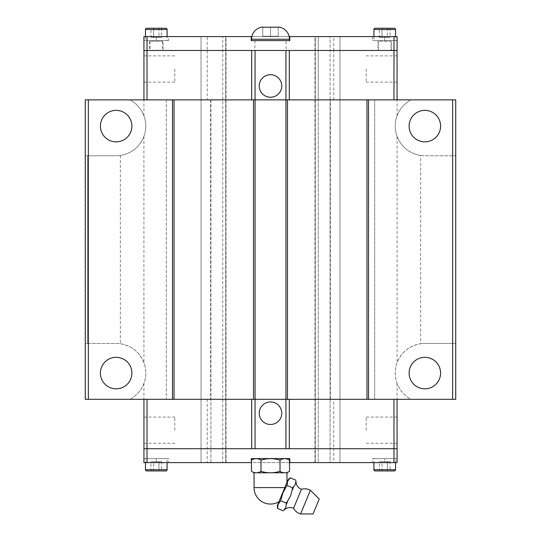 <?xml version="1.0" encoding="UTF-8"?>
<svg xmlns="http://www.w3.org/2000/svg" width="541" height="541" viewBox="0 0 541 541"><rect width="100%" height="100%" fill="white"/><g stroke="black" fill="none" stroke-linecap="round" stroke-linejoin="round"><path stroke-width="0.41" stroke-dasharray="2.71 2.03" d="M293.553 508.29L301.432 489.274M131.889 373.074A15.743 15.743 0 0 1 116.146 388.823A15.743 15.743 0 0 1 100.403 373.074A15.743 15.743 0 0 1 116.146 357.33A15.743 15.743 0 0 1 131.889 373.074M131.889 126.107A15.743 15.743 0 0 1 116.146 141.85A15.743 15.743 0 0 1 100.403 126.107A15.743 15.743 0 0 1 116.146 110.364A15.743 15.743 0 0 1 131.889 126.107M420.648 388.249A15.743 15.743 0 0 1 424.854 357.33A15.743 15.743 0 0 1 440.597 373.074A15.743 15.743 0 0 1 420.648 388.249M424.854 141.85A15.743 15.743 0 0 1 409.111 126.107A15.743 15.743 0 0 1 424.854 110.364A15.743 15.743 0 0 1 440.597 126.107A15.743 15.743 0 0 1 424.854 141.85M88.359 155.747L88.359 343.44L87.608 343.44L87.608 155.747L85.275 155.747L85.275 399.319L129.921 399.319C136.542 395.728 141.215 390.419 143.926 383.386A29.633 29.633 0 0 0 143.926 362.761C139.531 352.137 131.673 345.794 120.352 343.738A29.633 29.633 0 0 0 116.146 343.44L85.275 343.44L87.608 343.44L87.608 155.747L116.146 155.747A29.633 29.633 0 0 0 129.921 99.869L85.275 99.869L85.275 155.747L116.146 155.747A29.633 29.633 0 0 0 120.352 155.443C131.673 153.387 139.531 147.051 143.926 136.42A29.633 29.633 0 0 0 143.926 115.794C141.215 108.768 136.542 103.459 129.921 99.869L143.926 99.869L143.947 50.475L207.23 50.475L207.23 99.869L210.611 99.869L166.31 99.869L207.23 99.869M420.648 155.443A29.633 29.633 0 0 0 424.854 155.747L455.725 155.747L455.725 99.869L411.079 99.869A29.633 29.633 0 0 0 397.074 136.42C401.469 147.051 409.327 153.387 420.648 155.443L420.648 343.738C409.327 345.794 401.469 352.137 397.074 362.761A29.633 29.633 0 0 0 397.074 383.386C399.785 390.419 404.458 395.728 411.079 399.319L397.074 399.319L397.053 448.712L333.77 448.712L333.77 399.319L330.389 399.319L374.69 399.319L333.77 399.319M397.074 383.386L397.074 399.319L374.69 399.319L374.69 99.869L397.074 99.869L147.03 99.869L166.31 99.869L166.31 399.319L393.97 399.319L374.69 399.319L374.69 99.869L330.389 99.869L411.079 99.869C404.458 103.459 399.785 108.768 397.074 115.794A29.633 29.633 0 0 0 424.854 155.747L455.725 155.747L455.725 343.44L424.854 343.44A29.633 29.633 0 0 0 411.079 399.319L455.725 399.319L455.725 343.44L424.854 343.44A29.633 29.633 0 0 0 420.648 343.738M143.926 115.794L143.926 99.869L166.31 99.869L166.31 399.319L129.921 399.319A29.633 29.633 0 0 0 116.146 343.44L88.359 343.44M259.234 413.209A11.266 11.266 0 0 1 270.5 401.943A11.266 11.266 0 0 1 281.766 413.209A11.266 11.266 0 0 1 270.5 424.475A11.266 11.266 0 0 1 259.234 413.209M366.203 430.19L366.203 417.07L366.203 430.19M397.053 430.19L397.053 417.07L397.053 430.19M143.947 430.19L143.947 417.07L143.947 430.19M174.797 430.19L174.797 417.07L174.797 430.19M372.377 462.602L384.725 462.602L372.377 462.602L372.377 458.585L384.725 458.585L372.377 458.585M168.623 462.602L143.926 462.602L143.926 458.585L143.926 462.602L156.275 462.602L156.275 458.585L168.623 458.585L143.926 458.585L156.275 458.585L156.275 462.602L168.623 462.602L168.623 458.585M395.525 462.602L395.525 458.585L373.919 458.585L373.919 462.602M375.15 470.94L394.294 470.94M167.081 462.602L167.081 458.585L145.475 458.585L145.475 462.602M146.706 470.94L165.85 470.94M300.566 513.95L310.392 490.234M278.94 501.737L286.967 482.362M277.492 508.432L278.175 504.226L280.657 500.777L282.929 492.75L287 485.473L287.684 481.267L290.172 477.818M254.033 472.787L286.967 472.787M254.182 458.585L286.818 458.585L254.182 458.585M281.766 85.978A11.266 11.266 0 0 1 270.5 97.245A11.266 11.266 0 0 1 259.234 85.978A11.266 11.266 0 0 1 270.5 74.705A11.266 11.266 0 0 1 281.766 85.978M174.797 68.998L174.797 82.117L174.797 68.998M143.947 68.998L143.947 82.117L143.947 68.998M397.053 68.998L397.053 82.117L397.053 68.998M366.203 68.998L366.203 82.117L366.203 68.998M251.518 40.595L289.482 40.595L251.518 40.595M372.377 36.585L397.074 36.585L397.074 40.595L397.074 36.585L384.725 36.585L384.725 40.595L372.377 40.595L397.074 40.595L377.929 40.595L391.515 40.595L384.725 40.595L384.725 36.585L372.377 36.585L372.377 40.595M168.623 36.585L143.926 36.585L143.926 40.595L168.623 40.595L143.926 40.595L143.926 36.585L168.623 36.585L168.623 40.595M145.475 36.585L145.475 40.595L167.081 40.595L167.081 36.585M165.85 28.247L146.706 28.247M373.919 36.585L373.919 40.595L395.525 40.595L395.525 36.585M394.294 28.247L375.15 28.247M333.77 99.869L333.77 50.475L397.053 50.475L207.23 50.475M333.77 50.475L397.074 50.475L397.074 36.585L201.042 36.585L225.739 36.585L207.217 36.585L207.217 50.475M390.068 37.485L387.397 37.485L387.397 28.247L390.068 28.247L379.376 28.247L387.397 28.247L387.397 37.485L390.068 37.485L390.068 28.247M379.376 37.485L382.047 37.485L382.047 28.247L382.047 37.485L379.376 37.485L379.376 28.247M387.397 37.485L382.047 37.485L387.397 37.485M395.525 40.595L373.919 40.595M161.624 37.485L158.953 37.485L158.953 28.247L161.624 28.247L150.932 28.247L158.953 28.247L158.953 37.485L161.624 37.485L161.624 28.247M150.932 37.485L153.603 37.485L153.603 28.247L153.603 37.485L150.932 37.485L150.932 28.247M158.953 37.485L153.603 37.485L158.953 37.485M167.081 40.595L145.475 40.595M143.926 50.475L143.926 36.585L207.217 36.585M251.808 36.585L289.192 36.585M262.784 27.206L262.784 36.274L270.5 36.274L262.784 36.274L262.784 27.206M270.5 27.206L270.5 36.274L278.216 36.274L270.5 36.274L270.5 27.206M278.216 27.206L278.216 36.274L278.216 27.206M251.207 36.585L251.207 40.595L289.793 40.595L289.793 36.585M147.03 99.869L147.017 36.585M333.783 50.475L333.783 36.585M393.97 99.869L393.983 36.585M207.23 399.319L207.217 462.602L318.243 462.602L318.243 99.869L330.078 99.869L330.078 36.585L330.078 462.602L339.958 462.602L318.243 462.602L330.078 462.602L330.078 99.869L318.243 99.869L318.243 36.585L318.243 462.602L315.261 462.602L333.783 462.602L333.77 448.712M210.922 99.869L210.922 462.602L201.042 462.602L222.757 462.602L210.922 462.602L210.922 99.869L222.757 99.869L222.757 36.585L222.757 462.602L222.757 99.869L210.922 99.869M397.074 115.794L397.053 50.475M207.23 448.712L333.783 448.712M207.217 448.712L143.926 448.712L143.926 462.602L207.217 462.602M289.516 471.319C286.345 473.301 283.173 473.301 280.008 471.319C273.672 473.301 267.328 473.301 260.992 471.319C257.827 473.301 254.655 473.301 251.484 471.319M251.484 460.141C254.655 458.159 257.827 458.159 260.992 460.141C267.328 458.159 273.672 458.159 280.008 460.141C283.173 458.159 286.345 458.159 289.516 460.141M260.992 460.141L260.992 471.319M280.008 460.141L280.008 471.319M280.657 500.777L286.345 503.13L285.831 507.397L283.173 510.785M287 485.466L292.681 487.826L290.585 495.921L286.345 503.13M295.853 480.171L295.339 484.438L292.681 487.826M286.426 504.28L287.609 501.419M292.37 489.93L293.553 487.069M313.05 513.95L319.217 499.059M150.932 461.696L153.603 461.696L153.603 470.94L150.932 470.94L161.624 470.94L153.603 470.94L153.603 461.696L150.932 461.696L150.932 470.94M161.624 461.696L158.953 461.696L158.953 470.94L158.953 461.696L161.624 461.696L161.624 470.94M153.603 461.696L158.953 461.696L153.603 461.696M145.475 458.585L167.081 458.585M379.376 461.696L382.047 461.696L382.047 470.94L379.376 470.94L390.068 470.94L382.047 470.94L382.047 461.696L379.376 461.696L379.376 470.94M390.068 461.696L387.397 461.696L387.397 470.94L387.397 461.696L390.068 461.696L390.068 470.94M382.047 461.696L387.397 461.696L382.047 461.696M373.919 458.585L395.525 458.585M397.074 448.712L397.074 462.602L397.074 458.585L397.074 462.602L384.725 462.602L384.725 458.585L397.074 458.585L384.725 458.585L384.725 462.602L397.074 462.602L333.783 462.602M289.516 462.602L251.484 462.602M289.793 462.602L289.793 458.585L251.207 458.585L251.207 462.602M393.97 399.319L393.983 462.602M147.03 399.319L147.017 462.602M143.926 383.386L143.947 448.712M210.611 99.869L210.611 399.319M225.739 462.602L225.739 36.585L225.739 462.602M201.042 462.602L201.042 36.585L201.042 462.602M226.043 462.602L226.043 36.585M314.957 462.602L314.957 36.585M339.958 462.602L339.958 36.585L339.958 462.602M315.261 462.602L315.261 36.585L315.261 462.602M330.389 399.319L330.389 99.869M143.926 136.42L143.926 362.761M452.641 155.747L452.641 343.44M120.352 155.443L120.352 343.738M397.074 136.42L397.074 362.761M150.1 41.211L150.1 50.475L162.449 50.475L162.449 41.211A0.615 0.615 0 0 1 163.071 40.595L149.485 40.595A0.615 0.615 0 0 1 150.1 41.211L162.449 41.211L150.1 41.211M149.485 50.475L163.071 50.475L163.071 40.595L149.485 40.595L149.485 50.475L163.071 50.475M162.449 50.475L150.1 50.475M377.929 50.475L391.515 50.475L391.515 40.595A0.615 0.615 0 0 0 390.9 41.211L378.551 41.211L378.551 50.475L390.9 50.475L390.9 41.211L378.551 41.211A0.615 0.615 0 0 0 377.929 40.595L377.929 50.475L391.515 50.475M390.9 50.475L378.551 50.475M254.912 40.595L254.912 50.475L286.088 50.475L286.088 40.595L254.912 40.595L286.088 40.595M286.088 50.475L254.912 50.475M373.919 469.703L395.525 469.703M145.475 469.703L167.081 469.703M254.033 487.603L284.796 487.603M251.518 39.236L289.482 39.236M156.275 36.585L156.275 40.595L156.275 36.585M167.081 29.485L145.475 29.485M395.525 29.485L373.919 29.485M366.203 417.07L397.053 417.07M143.947 417.07L174.797 417.07M174.797 82.117L143.947 82.117M397.053 82.117L366.203 82.117M397.053 55.879L366.203 55.879M174.797 55.879L143.947 55.879M143.947 443.309L174.797 443.309M366.203 443.309L397.053 443.309"/><path stroke-width="0.81" d="M284.045 510.028L285.831 507.397L286.345 503.13L290.585 495.921L292.681 487.826L295.339 484.438L295.974 481.226A8.48 8.48 0 0 0 301.432 489.274L293.553 508.29A8.48 8.48 0 0 0 284.005 510.122L283.173 510.785L284.005 510.122M131.889 373.074A15.743 15.743 0 0 1 116.146 388.823A15.743 15.743 0 0 1 100.403 373.074A15.743 15.743 0 0 1 116.146 357.33A15.743 15.743 0 0 1 131.889 373.074M131.889 126.107A15.743 15.743 0 0 1 116.146 141.85A15.743 15.743 0 0 1 100.403 126.107A15.743 15.743 0 0 1 116.146 110.364A15.743 15.743 0 0 1 131.889 126.107M440.597 373.074A15.743 15.743 0 0 1 424.854 388.823A15.743 15.743 0 0 1 409.111 373.074A15.743 15.743 0 0 1 424.854 357.33A15.743 15.743 0 0 1 440.597 373.074M440.597 126.107A15.743 15.743 0 0 1 424.854 141.85A15.743 15.743 0 0 1 409.111 126.107A15.743 15.743 0 0 1 424.854 110.364A15.743 15.743 0 0 1 440.597 126.107M259.234 413.209A11.266 11.266 0 0 1 270.5 401.943A11.266 11.266 0 0 1 281.766 413.209A11.266 11.266 0 0 1 270.5 424.475A11.266 11.266 0 0 1 259.234 413.209M373.919 462.602L373.919 469.703A1.238 1.238 0 0 0 375.15 470.94L394.294 470.94A1.238 1.238 0 0 0 395.525 469.703L395.525 462.602M145.475 462.602L145.475 469.703A1.238 1.238 0 0 0 146.706 470.94L165.85 470.94A1.238 1.238 0 0 0 167.081 469.703L167.081 462.602M310.392 490.234L319.217 499.059L313.05 513.95L300.566 513.95L310.392 490.234A11.774 11.774 0 0 0 301.432 489.274M293.553 508.29A11.774 11.774 0 0 0 300.566 513.95M286.967 472.787L254.033 472.787L251.484 471.319C254.655 473.301 257.827 473.301 260.992 471.319C267.328 473.301 273.672 473.301 280.008 471.319C283.173 473.301 286.345 473.301 289.516 471.319L286.967 472.787L286.967 482.362L287.454 481.172L277.946 504.138A7.635 7.635 0 0 0 277.486 508.425L283.173 510.785M277.946 504.138L278.94 501.737A16.467 16.467 0 0 1 254.033 487.603L254.033 472.787M277.492 508.432L278.175 504.226L280.657 500.777L282.929 492.75L287 485.473L287.684 481.267L290.172 477.818A7.635 7.635 0 0 0 287.454 481.172M287.609 501.419L286.426 504.28M293.553 487.069L292.37 489.93M286.818 458.585L289.516 460.141C286.345 458.159 283.173 458.159 280.008 460.141C273.672 458.159 267.328 458.159 260.992 460.141C257.827 458.159 254.655 458.159 251.484 460.141L254.182 458.585M281.766 85.978A11.266 11.266 0 0 1 270.5 97.245A11.266 11.266 0 0 1 259.234 85.978A11.266 11.266 0 0 1 270.5 74.705A11.266 11.266 0 0 1 281.766 85.978M289.482 40.595L289.482 39.236L251.518 39.236L251.518 40.595M278.216 27.05A12.227 12.227 0 0 1 289.482 39.236M278.216 27.206L262.784 27.206L278.216 27.206M251.518 39.236A12.227 12.227 0 0 1 262.784 27.05M167.081 36.585L167.081 29.485A1.238 1.238 0 0 0 165.85 28.247L146.706 28.247A1.238 1.238 0 0 0 145.475 29.485L145.475 36.585M395.525 36.585L395.525 29.485A1.238 1.238 0 0 0 394.294 28.247L375.15 28.247A1.238 1.238 0 0 0 373.919 29.485L373.919 36.585M397.053 99.869L397.053 50.475L289.3 50.475L289.313 99.869M251.687 99.869L251.687 50.475L143.926 50.475L143.926 36.585L251.808 36.585M397.074 50.475L397.074 36.585L289.793 36.585L289.793 40.595L251.207 40.595L251.207 36.585M289.192 36.585L289.793 36.585M147.03 99.869L147.017 36.585M393.97 99.869L393.983 36.585M289.3 50.475L251.7 50.475M368.516 99.869L368.516 399.319L455.725 399.319L455.725 99.869L285.939 99.869L285.939 50.475M174.026 399.319L172.484 399.319L172.484 99.869L174.026 99.869L174.026 399.319L285.939 399.319L285.939 99.869L255.061 99.869L255.061 50.475M143.947 99.869L143.947 50.475M172.484 99.869L85.275 99.869L85.275 399.319L172.484 399.319M174.026 99.869L255.061 99.869L255.061 448.712L397.074 448.712L397.074 462.602L289.516 462.602M143.947 399.319L143.947 448.712L251.7 448.712L251.687 399.319M251.484 460.141L251.484 471.319M260.992 460.141L260.992 471.319M280.008 460.141L280.008 471.319M289.516 460.141L289.516 471.319M280.657 500.777L286.345 503.13M287 485.466L292.681 487.826M290.165 477.818L295.853 480.171M251.484 462.602L251.207 458.585L289.793 458.585L289.793 462.602M143.926 448.712L143.926 462.602L251.207 462.602M393.97 399.319L393.983 462.602M147.03 399.319L147.017 462.602M251.7 448.712L255.061 448.712M289.313 399.319L289.313 448.712M368.516 399.319L285.939 399.319L285.939 448.712M397.053 399.319L397.053 448.712M253.519 399.319L253.519 99.869M287.481 99.869L287.481 399.319M366.974 99.869L366.974 399.319M452.641 99.869L452.641 399.319M88.359 99.869L88.359 399.319M373.919 29.485L395.525 29.485M145.475 29.485L167.081 29.485M284.796 487.603L254.033 487.603M167.081 469.703L145.475 469.703M395.525 469.703L373.919 469.703"/></g></svg>
